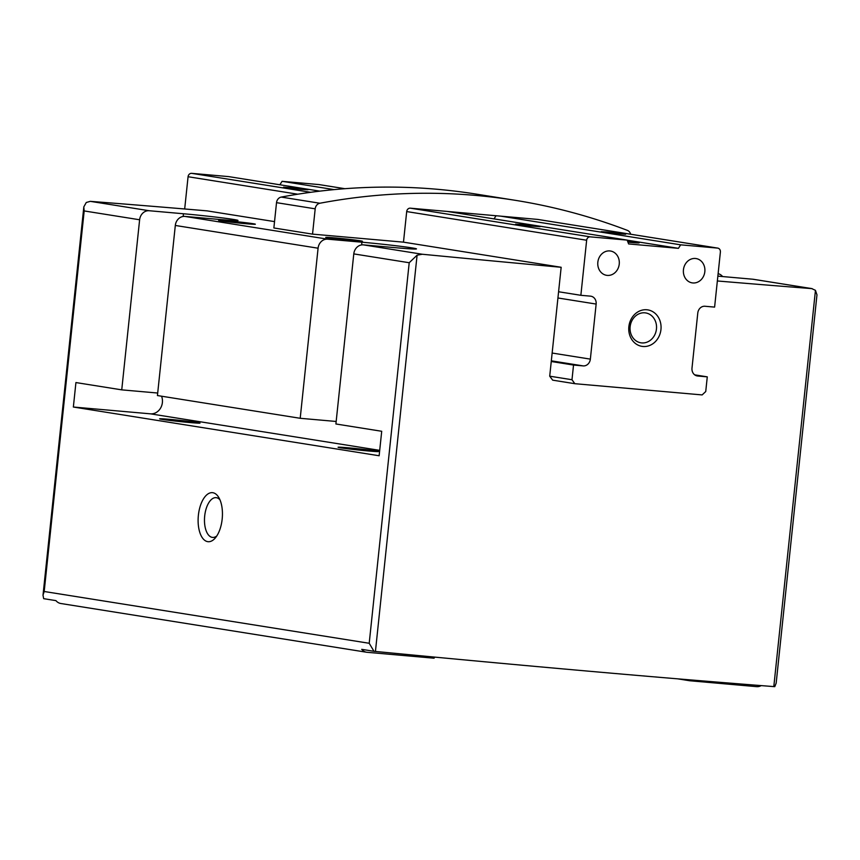 <?xml version="1.0" encoding="UTF-8"?>
<svg xmlns="http://www.w3.org/2000/svg" width="860" height="860" viewBox="0 0 860 860"><rect width="100%" height="100%" fill="white"/><g stroke="black" fill="none" stroke-linecap="round" stroke-linejoin="round"><path stroke-width="1.29" d="M198.38 515.29A24.617 12.029 95 0 1 206.766 494.855A24.617 12.029 95 0 1 218.773 497.456A24.617 12.029 95 0 1 215.194 538.091A24.617 12.029 95 0 1 202.584 538.123A24.617 12.029 95 0 1 198.38 515.29M353.783 253.893L409.209 262.73L417.089 255.194L422.281 254.248L363.371 244.863A9.847 8.589 99.1 0 0 353.783 253.893L335.905 423.98L381.711 431.279L379.142 455.757L73.358 407.027L150.393 413.832A12.309 10.739 99.1 0 0 160.336 408.489A12.309 10.739 99.1 0 0 161.562 396.202M184.9 216.419A9.847 8.589 99.1 0 0 175.311 225.46L157.434 395.546L300.204 418.293L318.082 248.207A9.847 8.589 -80.9 0 1 327.671 239.177L184.9 216.419L219.139 219.44A36.926 1.107 6 0 0 238.016 220.461A36.926 1.107 6 0 0 183.449 213.753L149.21 210.732A9.847 8.589 -80.9 0 0 139.621 219.773L121.744 389.86L75.927 382.56L73.358 407.027M718.121 273.684A9.847 8.589 -80.9 0 1 722.593 276.544M139.621 219.773L84.183 210.936L83.775 206.959L86.279 202.476L90.3 201.347A984.754 29.423 6 0 1 207.131 210.872L274.534 221.611M434.934 657.126A4.923 4.289 99.1 0 0 434.031 658.201L367.123 652.299A9.847 8.589 99.1 0 1 366.596 652.235L60.823 603.505A9.847 8.589 -80.9 0 1 55.943 600.624L43.666 598.667L43 595.141L44.193 591.497L84.183 210.936M761.197 685.613A9.847 8.589 99.1 0 1 756.585 686.645L689.666 680.744A4.923 4.289 99.1 0 0 689.183 679.798M689.666 680.744L677.712 678.841M409.209 262.73L369.209 643.28L373.982 651.299L361.716 649.343A9.847 8.589 99.1 0 0 366.596 652.235M817 294.958L815.452 290.336L773.807 686.592L774.763 686.656L776.171 683.141L816.957 294.958M773.807 686.592A984.754 29.423 -174 0 1 375.433 651.45L373.982 651.299M630.649 234.232A6.16 5.364 99.1 0 0 627.381 230.373A738.568 644.086 99.1 0 0 514.925 200.262L476.257 194.102A738.568 644.086 99.1 0 0 281.22 197.08A6.16 5.364 99.1 0 0 276.522 202.659L273.867 227.975L312.535 234.135L403.48 242.154L406.694 211.571L586.649 240.241L580.865 295.302L590.497 296.152A7.385 6.439 99.1 0 1 590.884 296.206A7.385 6.439 99.1 0 1 596.141 304.064L590.358 359.125A7.385 6.439 99.1 0 1 583.166 365.898L573.534 365.048L571.986 379.733L574.813 383.689L702.136 394.923L705.737 391.536L707.275 376.852L697.643 376.003A7.385 6.439 99.1 0 1 697.256 375.949A7.385 6.439 99.1 0 1 691.999 368.091L697.783 313.029A7.385 6.439 99.1 0 1 704.974 306.257L714.606 307.106L720.39 252.034A3.698 3.225 99.1 0 0 717.573 248.088L680.658 244.831L678.422 248.336L628.628 243.939L627.166 240.112L590.25 236.855A3.698 3.225 99.1 0 0 586.649 240.241M514.925 200.262A738.568 644.086 99.1 0 0 319.888 203.239A6.16 5.364 99.1 0 0 315.19 208.829L312.535 234.135M406.694 211.571A3.698 3.225 99.1 0 1 410.295 208.174L537.618 219.407L717.573 248.088M717.767 248.11L537.812 219.429A3.698 3.225 99.1 0 0 537.618 219.407M812.152 288.648L753.349 279.285A9.847 8.589 99.1 0 0 752.833 279.221L718.595 276.2A36.926 1.107 6 0 1 717.863 276.135M815.452 290.336L811.732 288.605L752.833 279.221M812.195 288.659L811.732 288.605A984.754 29.423 6 0 1 717.358 280.973M422.281 254.248A984.754 29.423 6 0 0 561.161 267.277L549.712 376.185L552.679 380.163L574.813 383.689M561.161 267.277L403.48 242.154M363.371 244.863L397.61 247.884A36.926 1.107 6 0 0 416.487 248.895A36.926 1.107 6 0 0 361.91 242.197L327.671 239.177M335.142 237.93A18.468 0.548 -174 0 1 353.632 239.875A18.468 0.548 -174 0 1 362.415 241.294A18.468 0.548 -174 0 1 344.011 239.897A18.468 0.548 -174 0 1 325.714 237.435A18.468 0.548 -174 0 1 335.142 237.93M228.061 220.869A18.468 0.548 -174 0 1 246.551 222.815A18.468 0.548 -174 0 1 255.334 224.234A18.468 0.548 -174 0 1 236.93 222.837A18.468 0.548 -174 0 1 218.623 220.375A18.468 0.548 -174 0 1 228.061 220.869M300.204 418.293L336.163 421.464M121.744 389.86L157.702 393.031M189.63 422.518A20.307 0.602 6 0 0 200.014 423.077A20.307 0.602 6 0 0 170 419.39A20.307 0.602 6 0 0 159.616 418.831A20.307 0.602 6 0 0 189.63 422.518M368.101 450.952A20.307 0.602 6 0 0 378.486 451.511A20.307 0.602 6 0 0 348.461 447.823A20.307 0.602 6 0 0 338.087 447.264A20.307 0.602 6 0 0 368.101 450.952M216.784 535.973A19.952 9.75 95 0 1 212.581 537.414A19.952 9.75 95 0 1 204.691 516A19.952 9.75 95 0 1 216.086 497.66A19.952 9.75 95 0 1 219.966 499.821M279.876 184.771L282.08 181.32L318.985 184.577A3.698 3.225 -80.9 0 1 319.372 184.642M184.685 208.98L188.071 176.73A3.698 3.225 -80.9 0 1 191.662 173.344L228.577 176.601L319.845 191.146M301.763 189.404L283.574 187.168L295.851 188.093L308.052 189.737L301.763 189.404M464.292 214.161L465.023 213.011M334.142 189.619L282.08 181.32M558.591 291.755L580.865 295.302M551.26 361.501L573.534 365.048M549.712 376.185L571.986 379.733M694.676 374.842L707.275 376.852M607.472 232.028L625.661 234.264L613.384 233.339L601.183 231.684L607.472 232.028M500.703 216.15L680.658 244.831M496.048 215.742L494.038 218.892M627.187 240.176L678.422 248.336M627.542 241.123A18.468 0.548 -174 0 1 639.152 242.875A18.468 0.548 -174 0 1 627.961 242.187M447.2 211.431L627.166 240.112M521.88 224.471L540.069 226.707L527.782 225.782L515.581 224.137L521.88 224.471M628.853 326.703A18.468 16.104 -80.9 0 1 654.6 312.933A18.468 16.104 -80.9 0 1 651.257 344.731A18.468 16.104 -80.9 0 1 628.853 326.703M619.243 264.106A12.309 10.739 99.1 0 0 610.471 251.012A12.309 10.739 99.1 0 0 597.937 261.472A12.309 10.739 99.1 0 0 606.601 275.318A12.309 10.739 99.1 0 0 619.243 264.106M704.834 271.663A12.309 10.739 99.1 0 0 696.073 258.559A12.309 10.739 99.1 0 0 683.539 269.029A12.309 10.739 99.1 0 0 692.192 282.875A12.309 10.739 99.1 0 0 704.834 271.663M630.143 326.703A15.136 13.201 -80.9 0 1 645.677 312.922A15.136 13.201 -80.9 0 1 656.33 329.939A15.136 13.201 -80.9 0 1 640.915 342.817A15.136 13.201 -80.9 0 1 630.143 326.703M369.209 643.28L44.193 591.497M318.082 248.207L175.311 225.46M319.888 203.239L281.22 197.08M315.19 208.829L276.522 202.659M417.089 255.194L375.433 651.45M149.21 210.732L90.3 201.347M379.701 450.361L150.393 413.832M183.158 216.473L183.449 213.753M361.63 244.906L361.91 242.197M319.189 184.599L344.935 188.705L318.985 184.577M297.775 194.209L188.071 176.73M310.696 192.307L191.662 173.344M410.295 208.174L590.25 236.855M557.936 297.979L596.141 304.064M552.152 353.041L590.358 359.125M551.324 360.834L583.166 365.898M696.869 375.874L697.643 376.003M83.743 207.668L43.065 594.679"/></g></svg>
